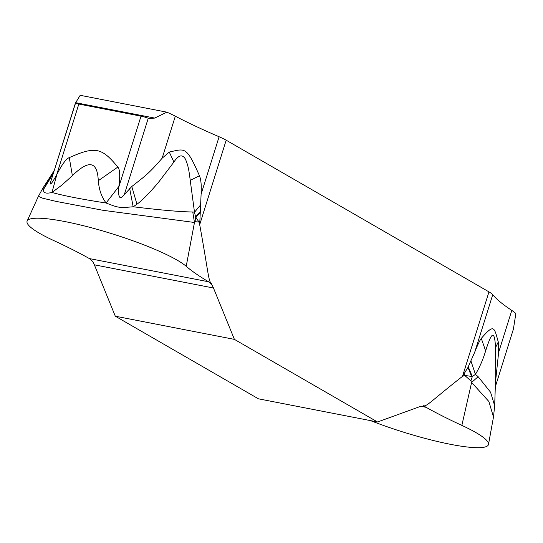 <?xml version="1.0" encoding="UTF-8"?>
<svg xmlns="http://www.w3.org/2000/svg" width="543" height="543" viewBox="0 0 543 543"><rect width="100%" height="100%" fill="white"/><g stroke="black" fill="none" stroke-linecap="round" stroke-linejoin="round"><path stroke-width="0.81" d="M513.42 328.97L515.85 313.589A56.825 8.987 -162.6 0 0 511.791 310.406A233.558 36.938 17.4 0 1 492.745 294.679A28.412 4.493 -162.6 0 0 488.971 291.869L226.173 140.196A28.412 4.493 -162.6 0 0 219.107 136.748A233.558 36.938 17.4 0 1 175.314 116.202A56.825 8.987 -162.6 0 0 166.857 112.163L80.188 95.303L75.674 102.688L154.735 118.075L149.501 118.53L147.601 118.001A8.525 1.351 -162.6 0 0 141.024 116.161L78.823 104.059A8.525 1.351 -162.6 0 0 75.158 103.903L51.123 180.419C49.23 186.602 51.042 184.817 56.567 175.07L56.9 174.432C58.149 171.934 64.576 159.242 69.28 157.626C95.154 146.148 101.697 147.418 117.817 167.074C121.014 170.095 119.236 183.765 118.849 186.487L118.768 187.172C118.028 197.849 119.874 200.347 124.299 194.652L131.8 186.52C144.323 176.556 148.083 174.547 162.153 158.189L169.273 152.06C185.061 148.694 186.222 145.599 199.451 175.742C201.025 179.428 201.582 185.577 201.107 194.19L199.702 224.666L226.173 140.196M421.158 406.354L426.112 407.318C436.341 413.08 448.26 419.108 461.855 425.393C448.253 419.108 436.341 413.08 426.119 407.325L423.031 406.32A22.731 12.971 101 0 0 419.332 406.816L377.541 421.986L234.406 339.375L213.467 288L94.36 264.821A22.731 12.971 -79 0 0 92.059 260.864L89.378 258.577L92.059 260.864A22.731 12.971 -79 0 1 94.36 264.821L115.299 316.202L258.434 398.813L115.299 316.202L234.406 339.375L377.541 421.986L258.434 398.813M234.406 339.375L213.467 288A22.731 12.971 101 0 0 211.166 284.037L211.37 283.398C208.363 281.288 208.403 272.376 199.722 224.816A65.316 37.291 -79 0 1 199.702 224.666M423.676 406.415L426.112 407.318A235.832 37.297 17.4 0 1 423.235 405.675C426.438 407.148 431.135 400.931 462.405 376.428A65.316 37.257 -79 0 0 462.5 376.34L467.951 367.448L474.745 352.122C477.623 344.893 479.802 340.318 481.288 338.411C494.313 323.411 494.042 327.022 498.284 341.954L498.637 352.393L495.454 382.455M461.855 425.393A85.237 13.48 17.4 0 1 488.503 444.384A85.237 13.48 17.4 0 1 370.577 420.635A85.237 13.48 17.4 0 0 474.263 447.602A85.237 13.48 17.4 0 0 461.855 425.393L471.623 382.442L488.897 401.528L493.478 417.038L488.503 444.384M498.284 341.954L495.515 347.676C495.067 338.017 493.92 333.972 492.073 335.533C490.729 336.429 488.585 341.547 485.632 350.893C483.026 359.554 479.625 367.38 475.43 374.371L472.335 376.564L464.713 375.403L462.405 376.428M464.177 374.236A56.825 34.453 43 0 0 464.713 375.403L470.876 380.867L471.623 382.442L478.139 376.693L490.553 392.195L494.673 405.736L493.478 417.038M471.595 376.414L467.951 367.448M470.876 380.867L472.335 376.564L468.242 366.824M478.139 376.693L475.43 374.371L470.944 361M485.632 350.893L481.288 338.411M495.515 347.676L495.691 375.288L494.673 405.736M211.37 283.398A235.832 37.297 17.4 0 1 208.587 281.776L211.166 284.037L208.587 281.776C199.098 276.156 191.638 270.998 186.208 266.301C191.638 270.998 199.098 276.156 208.587 281.776L89.378 258.577C79.149 252.814 67.237 246.793 53.642 240.508A85.237 13.48 17.4 0 1 30.584 227.198A85.237 13.48 17.4 0 1 27.15 221.015A85.237 13.48 17.4 0 1 99.03 229.879A85.237 13.48 17.4 0 1 186.208 266.301L194.475 222.481L103.163 210.324L56.234 201.426L42.748 198.215L38.39 196.328L27.15 221.015M53.397 171.832L43.596 189.337L42.89 188.116L38.397 196.328M195.1 221.7L195.548 216.806L198.955 222.012L195.1 221.7L194.475 222.481L192.758 211.98C180.588 211.858 160.721 210.121 133.164 206.768C119.535 207.969 118.917 208.037 106.075 203.007C82.007 199.322 63.979 195.813 51.985 192.48L56.9 174.432M53.289 173.509L43.596 189.337C42.978 192.887 45.775 193.939 51.985 192.48L61.97 185.02L72.382 175.681C88.801 159.506 97.435 161.19 98.276 180.717L117.817 167.074M44.981 186.317L53.723 172.029M51.123 180.419L75.674 102.688M166.857 112.163L154.735 118.075M199.573 221.524A56.825 20.003 175.9 0 0 198.955 222.012L199.722 224.816M129.648 188.367L133.164 206.768L136.951 204.209C143.06 199.96 154.083 187.797 159.174 181.443L173.903 162.058C178.62 154.911 182.489 153.981 185.516 159.275C188.211 165.859 188.869 169.64 190.24 180.398L194.503 212.238L192.758 211.98M200.571 204.949L194.503 212.238L195.548 216.806L200.062 212.041M190.24 180.398L199.451 175.742M136.951 204.209L131.8 186.52M173.903 162.058L169.273 152.06M98.276 180.717C99.369 192.609 102.851 198.487 106.075 203.007L118.849 186.487M72.382 175.681L69.28 157.626M195.847 217.261L199.987 212.795M94.36 264.821L115.299 316.202M423.235 405.675L423.031 406.32A22.731 12.971 101 0 0 419.332 406.816L377.541 421.986M213.467 288A22.731 12.971 101 0 0 211.166 284.037M89.378 258.577C79.149 252.814 67.237 246.793 53.642 240.508A85.237 13.48 17.4 0 1 30.584 227.198A85.237 13.48 17.4 0 1 84.348 225.942A85.237 13.48 17.4 0 1 186.208 266.301M488.971 291.869L462.5 376.34M492.745 294.679L474.745 352.122M511.791 310.406L498.637 352.393M148.259 118.218L124.299 194.652M175.314 116.202L162.153 158.189M219.107 136.748L201.107 194.19M141.024 116.161L118.768 187.172M56.567 175.07L78.823 104.059M495.304 386.86L513.583 328.535M53.56 171.588L54.327 170.115M42.89 188.116L53.485 171.703"/></g></svg>
